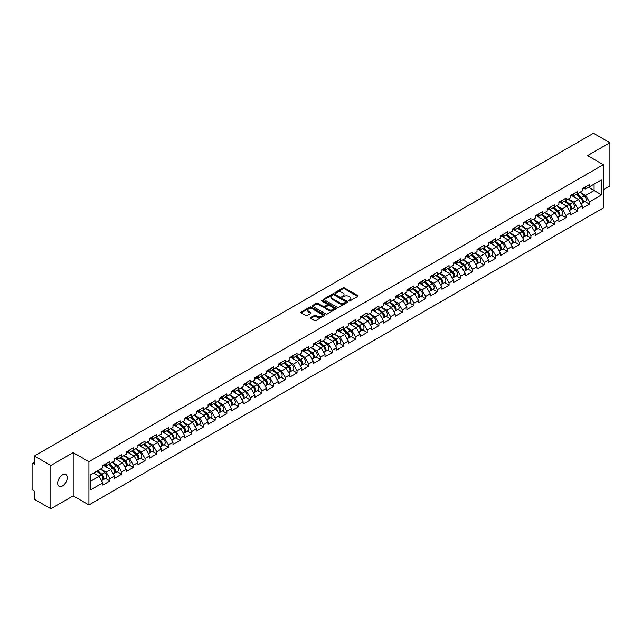 <?xml version="1.0" encoding="UTF-8"?>
<svg xmlns="http://www.w3.org/2000/svg" width="642" height="642" viewBox="0 0 642 642"><rect width="100%" height="100%" fill="white"/><g stroke="black" fill="none" stroke-linecap="round" stroke-linejoin="round"><path stroke-width="0.96" d="M348.871 300.929A0.73 0.417 0 0 0 349.898 300.929L357.714 296.419A1.043 0.602 0 0 0 358.019 295.994A1.043 0.602 0 0 0 357.714 295.569L344.473 287.921A1.043 0.602 0 0 0 343.005 287.921L335.18 292.431A0.73 0.417 0 0 0 336.215 293.033L337.227 292.447A3.33 1.926 0 0 1 341.937 292.447L343.037 293.081A3.33 1.926 0 0 1 344.016 294.445A3.33 1.926 0 0 1 343.037 295.802L342.025 296.387A0.73 0.417 0 0 0 343.053 296.981L344.072 296.395A3.33 1.926 0 0 1 348.775 296.395L349.882 297.037A3.33 1.926 0 0 1 350.853 298.394A3.33 1.926 0 0 1 349.882 299.75L348.871 300.336A0.73 0.417 0 0 0 348.871 300.929L348.871 300.336M62.459 474.879A6.781 3.916 -60 0 1 65.853 474.542A6.781 3.916 -60 0 1 66.888 479.975A6.781 3.916 -60 0 1 62.459 485.954A6.781 3.916 -60 0 1 59.064 486.291A6.781 3.916 -60 0 1 58.029 480.858A6.781 3.916 -60 0 1 62.459 474.879M310.696 317.573A1.043 0.602 0 0 0 310.399 317.999A1.043 0.602 0 0 0 310.696 318.424L314.42 320.567A1.043 0.602 0 0 0 315.888 320.567L324.571 315.559A1.043 0.602 0 0 0 324.876 315.134A1.043 0.602 0 0 0 324.571 314.708L311.322 307.061A1.043 0.602 0 0 0 309.853 307.061L301.17 312.068A1.043 0.602 0 0 0 300.865 312.493A1.043 0.602 0 0 0 301.17 312.919L305.656 315.511A1.043 0.602 0 0 0 307.133 315.511L310.848 313.368A1.043 0.602 0 0 0 311.153 312.943A1.043 0.602 0 0 0 310.848 312.518L308.617 311.234A2.785 1.605 0 0 1 307.807 310.094A2.785 1.605 0 0 1 309.524 308.609A2.785 1.605 0 0 1 312.558 308.962L321.281 313.994A2.785 1.605 0 0 1 322.091 315.134A2.785 1.605 0 0 1 320.374 316.618A2.785 1.605 0 0 1 317.341 316.265L315.888 315.431A1.043 0.602 0 0 0 314.42 315.431L310.696 317.573L310.696 318.424M73.18 452.586L50.838 465.482L34.427 456.005L593.481 133.239L609.9 142.717L587.558 155.613L603.303 164.697L88.917 461.678L73.18 452.586L73.18 495.865L88.917 504.957L88.917 461.678M337.299 307.358A1.043 0.602 0 0 0 338.767 307.358L347.45 302.342A1.043 0.602 0 0 0 347.755 301.917A1.043 0.602 0 0 0 347.45 301.491L334.209 293.851A1.043 0.602 0 0 0 332.741 293.851L324.058 298.859A1.043 0.602 0 0 0 323.753 299.284A1.043 0.602 0 0 0 324.058 299.71L337.299 307.358M321.811 301.09A0.73 0.417 0 0 1 322.549 301.194L335.999 308.954L327.332 313.962A1.043 0.602 0 0 1 325.855 313.962L312.614 306.314L316.329 304.188L316.329 303.321L312.614 305.464A1.043 0.602 0 0 0 312.309 305.889A1.043 0.602 0 0 0 312.614 306.314L312.614 305.464M316.329 304.188A1.043 0.602 0 0 1 317.798 304.188L317.798 303.321A1.043 0.602 0 0 0 316.329 303.321M317.798 303.321L323.175 306.419A1.043 0.602 0 0 0 324.643 306.419L327.107 304.998A1.043 0.602 0 0 0 327.412 304.573A1.043 0.602 0 0 0 327.107 304.147L321.514 300.921A0.73 0.417 0 0 1 322.549 300.328L336.015 308.096A1.043 0.602 0 0 1 336.32 308.521A1.043 0.602 0 0 1 336.015 308.946L336.015 308.096M88.917 504.957L603.303 207.976L603.303 164.697M105.497 478.386L109.951 480.954L109.951 478.707L106.203 472.215L100.65 469.013M109.951 480.954L102.824 485.071L102.824 482.816L90.642 489.854L90.642 474.791L102.824 467.753L102.824 465.506L109.951 461.397L109.951 463.644L114.517 461.004L114.517 458.757L121.643 454.64L121.643 456.895L126.217 454.255L126.217 452L133.335 447.891L133.335 450.146L137.91 447.506L137.91 445.251L145.028 441.142L145.028 443.389L149.602 440.749L149.602 438.502L156.72 434.385L156.72 436.64L161.294 434L161.294 431.753L168.421 427.636L168.421 429.891L172.987 427.251L172.987 424.996L180.113 420.887L180.113 423.134L184.679 420.494L184.679 418.247L191.806 414.138L191.806 416.385L196.38 413.745L196.38 411.498L203.498 407.381L203.498 409.636L208.072 406.996L208.072 404.741L215.19 400.632L215.19 402.879L219.765 400.239L219.765 397.992L226.883 393.883L226.883 396.13L231.457 393.49L231.457 391.243L238.583 387.126L238.583 389.381L243.149 386.741L243.149 384.486L250.276 380.377L250.276 382.632L254.85 379.992L254.85 377.737L261.968 373.628L261.968 375.875L266.542 373.235L266.542 370.988L273.661 366.879L273.661 369.126L278.235 366.486L278.235 364.239L285.353 360.122L285.353 362.377L289.927 359.737L289.927 357.482L297.053 353.373L297.053 355.62L301.62 352.98L301.62 350.733L308.746 346.624L308.746 348.871L313.32 346.231L313.32 343.984L320.438 339.867L320.438 342.122L325.012 339.482L325.012 337.227L332.131 333.118L332.131 335.365L336.705 332.725L336.705 330.478L343.823 326.369L343.823 328.616L348.397 325.976L348.397 323.728L355.524 319.612L355.524 321.867L360.09 319.226L360.09 316.971L367.216 312.863L367.216 315.118L371.782 312.477L371.782 310.222L378.908 306.114L378.908 308.361L383.483 305.72L383.483 303.473L390.601 299.365L390.601 301.612L395.175 298.971L395.175 296.724L402.293 292.608L402.293 294.863L406.868 292.222L406.868 289.967L413.986 285.859L413.986 288.106L418.56 285.465L418.56 283.218L425.686 279.11L425.686 281.357L430.252 278.716L430.252 276.469L437.379 272.352L437.379 274.607L441.953 271.967L441.953 269.712L449.071 265.603L449.071 267.85L453.645 265.21L453.645 262.963L460.763 258.854L460.763 261.101L465.338 258.461L465.338 256.214L472.456 252.097L472.456 254.352L477.03 251.712L477.03 249.457L484.156 245.348L484.156 247.603L488.722 244.963L488.722 242.708L495.849 238.599L495.849 240.846L500.423 238.206L500.423 235.959L507.541 231.85L507.541 234.097L512.115 231.457L512.115 229.21L519.234 225.093L519.234 227.348L523.808 224.708L523.808 222.453L530.926 218.344L530.926 220.591L535.5 217.951L535.5 215.704L542.626 211.595L542.626 213.842L547.193 211.202L547.193 208.955L554.319 204.838L554.319 207.093L558.885 204.453L558.885 202.198L566.011 198.089L566.011 200.336L570.586 197.696L570.586 195.449L577.704 191.34L577.704 193.587L582.278 190.947L582.278 188.7L589.396 184.583L589.396 186.838L601.578 179.808L601.578 194.863L589.396 201.901L585.648 195.409L580.103 192.207M584.95 201.58L589.396 204.148L589.396 201.901M589.396 204.148L582.278 208.257L582.278 206.01L577.704 208.65L573.956 202.158L568.411 198.956M573.258 208.329L577.704 210.897L577.704 208.65M577.704 210.897L570.586 215.014L570.586 212.759L566.011 215.399L562.264 208.907L556.718 205.705M561.565 215.086L566.011 217.654L566.011 215.399M566.011 217.654L558.885 221.763L558.885 219.516L554.319 222.156L550.571 215.664L545.018 212.454M549.865 221.835L554.319 224.403L554.319 222.156M554.319 224.403L547.193 228.512L547.193 226.265L542.626 228.905L538.871 222.413L533.325 219.211M538.173 228.584L542.626 231.152L542.626 228.905M542.626 231.152L535.5 235.269L535.5 233.014L530.926 235.654L527.178 229.162L521.633 225.96M526.48 235.341L530.926 237.909L530.926 235.654M530.926 237.909L523.808 242.018L523.808 239.763L519.234 242.403L515.486 235.911L509.941 232.709M514.788 242.09L519.234 244.658L519.234 242.403M519.234 244.658L512.115 248.767L512.115 246.52L507.541 249.16L503.793 242.668L498.248 239.466M503.095 248.839L507.541 251.407L507.541 249.16M507.541 251.407L500.423 255.516L500.423 253.269L495.849 255.909L492.101 249.417L486.548 246.215M491.403 255.588L495.849 258.156L495.849 255.909M495.849 258.156L488.722 262.273L488.722 260.018L484.156 262.658L480.409 256.166L474.855 252.964M479.702 262.345L484.156 264.913L484.156 262.658M484.156 264.913L477.03 269.022L477.03 266.775L472.456 269.415L468.708 262.923L463.163 259.721M468.01 269.094L472.456 271.662L472.456 269.415M472.456 271.662L465.338 275.771L465.338 273.524L460.763 276.164L457.016 269.672L451.47 266.47M456.318 275.843L460.763 278.411L460.763 276.164M460.763 278.411L453.645 282.528L453.645 280.273L449.071 282.913L445.323 276.421L439.778 273.219M444.625 282.6L449.071 285.168L449.071 282.913M449.071 285.168L441.953 289.277L441.953 287.03L437.379 289.67L433.631 283.178L428.086 279.968M432.933 289.349L437.379 291.917L437.379 289.67M437.379 291.917L430.252 296.026L430.252 293.779L425.686 296.419L421.938 289.927L416.385 286.725M421.232 296.098L425.686 298.666L425.686 296.419M425.686 298.666L418.56 302.783L418.56 300.528L413.986 303.168L410.238 296.676L404.693 293.474M409.54 302.855L413.986 305.423L413.986 303.168M413.986 305.423L406.868 309.532L406.868 307.277L402.293 309.917L398.546 303.425L393 300.223M397.847 309.605L402.293 312.173L402.293 309.917M402.293 312.173L395.175 316.281L395.175 314.034L390.601 316.675L386.853 310.182L381.308 306.98M386.155 316.354L390.601 318.922L390.601 316.675M390.601 318.922L383.483 323.03L383.483 320.783L378.908 323.424L375.161 316.931L369.615 313.729M374.463 323.103L378.908 325.671L378.908 323.424M378.908 325.671L371.782 329.787L371.782 327.532L367.216 330.173L363.468 323.68L357.915 320.478M362.762 329.86L367.216 332.428L367.216 330.173M367.216 332.428L360.09 336.536L360.09 334.289L355.524 336.93L351.768 330.437L346.223 327.235M351.07 336.609L355.524 339.177L355.524 336.93M355.524 339.177L348.397 343.285L348.397 341.038L343.823 343.679L340.075 337.186L334.53 333.984M339.377 343.358L343.823 345.926L343.823 343.679M343.823 345.926L336.705 350.042L336.705 347.787L332.131 350.428L328.383 343.935L322.838 340.733M327.685 350.115L332.131 352.683L332.131 350.428M332.131 352.683L325.012 356.792L325.012 354.545L320.438 357.185L316.691 350.692L311.145 347.483M315.992 356.864L320.438 359.432L320.438 357.185M320.438 359.432L313.32 363.541L313.32 361.294L308.746 363.934L304.998 357.442L299.445 354.24M304.3 363.613L308.746 366.181L308.746 363.934M308.746 366.181L301.62 370.298L301.62 368.043L297.053 370.683L293.306 364.191L287.752 360.989M292.6 370.37L297.053 372.938L297.053 370.683M297.053 372.938L289.927 377.047L289.927 374.792L285.353 377.432L281.605 370.94L276.06 367.738M280.907 377.119L285.353 379.687L285.353 377.432M285.353 379.687L278.235 383.796L278.235 381.549L273.661 384.189L269.913 377.697L264.368 374.495M269.215 383.868L273.661 386.436L273.661 384.189M273.661 386.436L266.542 390.545L266.542 388.298L261.968 390.938L258.22 384.446L252.675 381.244M257.522 390.617L261.968 393.185L261.968 390.938M261.968 393.185L254.85 397.302L254.85 395.047L250.276 397.687L246.528 391.195L240.983 387.993M245.83 397.374L250.276 399.942L250.276 397.687M250.276 399.942L243.149 404.051L243.149 401.804L238.583 404.444L234.836 397.952L229.282 394.75M234.129 404.123L238.583 406.691L238.583 404.444M238.583 406.691L231.457 410.8L231.457 408.553L226.883 411.193L223.135 404.701L217.59 401.499M222.437 410.872L226.883 413.44L226.883 411.193M226.883 413.44L219.765 417.557L219.765 415.302L215.19 417.942L211.443 411.45L205.897 408.248M210.745 417.629L215.19 420.197L215.19 417.942M215.19 420.197L208.072 424.306L208.072 422.059L203.498 424.699L199.75 418.207L194.205 414.997M199.052 424.378L203.498 426.946L203.498 424.699M203.498 426.946L196.38 431.055L196.38 428.808L191.806 431.448L188.058 424.956L182.513 421.754M187.36 431.127L191.806 433.695L191.806 431.448M191.806 433.695L184.679 437.812L184.679 435.557L180.113 438.197L176.365 431.705L170.812 428.503M175.659 437.884L180.113 440.452L180.113 438.197M180.113 440.452L172.987 444.561L172.987 442.306L168.421 444.946L164.665 438.454L159.12 435.252M163.967 444.633L168.421 447.201L168.421 444.946M168.421 447.201L161.294 451.31L161.294 449.063L156.72 451.703L152.973 445.211L147.427 442.009M152.274 451.382L156.72 453.95L156.72 451.703M156.72 453.95L149.602 458.059L149.602 455.812L145.028 458.452L141.28 451.96L135.735 448.758M140.582 458.131L145.028 460.699L145.028 458.452M145.028 460.699L137.91 464.816L137.91 462.561L133.335 465.201L129.588 458.709L124.042 455.507M128.89 464.888L133.335 467.456L133.335 465.201M133.335 467.456L126.217 471.565L126.217 469.318L121.643 471.958L117.895 465.466L112.342 462.264M117.197 471.637L121.643 474.205L121.643 471.958M121.643 474.205L114.517 478.314L114.517 476.067L109.951 478.707M104.75 464.977L106.203 465.811L109.951 463.644M106.203 472.215L110.769 469.575L103.779 465.538M114.517 476.067L110.769 469.575M116.443 458.219L117.895 459.054L121.643 456.895M117.895 465.466L122.47 462.826L115.472 458.781M126.217 469.318L122.47 462.826M128.135 451.47L129.588 452.305L133.335 450.146M129.588 458.709L134.162 456.069L127.164 452.032M137.91 462.561L134.162 456.069M139.836 444.721L141.28 445.556L145.028 443.389M141.28 451.96L145.854 449.32L138.857 445.283M149.602 455.812L145.854 449.32M151.528 437.964L152.973 438.807L156.72 436.64M152.973 445.211L157.547 442.571L150.549 438.526M161.294 449.063L157.547 442.571M163.22 431.215L164.665 432.05L168.421 429.891M164.665 438.454L169.239 435.814L162.241 431.777M172.987 442.306L169.239 435.814M174.913 424.466L176.365 425.301L180.113 423.134M176.365 431.705L180.932 429.065L173.942 425.028M184.679 435.557L180.932 429.065M186.605 417.709L188.058 418.552L191.806 416.385M188.058 424.956L192.632 422.316L185.634 418.279M196.38 428.808L192.632 422.316M198.298 410.96L199.75 411.795L203.498 409.636M199.75 418.207L204.325 415.567L197.327 411.522M208.072 422.059L204.325 415.567M209.998 404.211L211.443 405.046L215.19 402.879M211.443 411.45L216.017 408.81L209.019 404.773M219.765 415.302L216.017 408.81M221.691 397.462L223.135 398.297L226.883 396.13M223.135 404.701L227.709 402.061L220.712 398.024M231.457 408.553L227.709 402.061M233.383 390.705L234.836 391.54L238.583 389.381M234.836 397.952L239.402 395.312L232.412 391.267M243.149 401.804L239.402 395.312M245.075 383.956L246.528 384.791L250.276 382.632M246.528 391.195L251.102 388.554L244.104 384.518M254.85 395.047L251.102 388.554M256.768 377.207L258.22 378.042L261.968 375.875M258.22 384.446L262.795 381.805L255.797 377.769M266.542 388.298L262.795 381.805M268.468 370.45L269.913 371.293L273.661 369.126M269.913 377.697L274.487 375.056L267.489 371.012M278.235 381.549L274.487 375.056M280.161 363.701L281.605 364.536L285.353 362.377M281.605 370.94L286.18 368.299L279.182 364.263M289.927 374.792L286.18 368.299M291.853 356.952L293.306 357.787L297.053 355.62M293.306 364.191L297.872 361.55L290.882 357.514M301.62 368.043L297.872 361.55M303.546 350.195L304.998 351.038L308.746 348.871M304.998 357.442L309.572 354.801L302.575 350.765M313.32 361.294L309.572 354.801M315.238 343.446L316.691 344.281L320.438 342.122M316.691 350.692L321.265 348.052L314.267 344.008M325.012 354.545L321.265 348.052M326.938 336.697L328.383 337.531L332.131 335.365M328.383 343.935L332.957 341.295L325.959 337.259M336.705 347.787L332.957 341.295M338.631 329.948L340.075 330.782L343.823 328.616M340.075 337.186L344.65 334.546L337.652 330.51M348.397 341.038L344.65 334.546M350.323 323.191L351.768 324.033L355.524 321.867M351.768 330.437L356.342 327.797L349.344 323.753M360.09 334.289L356.342 327.797M362.016 316.442L363.468 317.276L367.216 315.118M363.468 323.68L368.035 321.04L361.045 317.004M371.782 327.532L368.035 321.04M373.708 309.693L375.161 310.527L378.908 308.361M375.161 316.931L379.735 314.291L372.737 310.255M383.483 320.783L379.735 314.291M385.401 302.936L386.853 303.778L390.601 301.612M386.853 310.182L391.427 307.542L384.43 303.497M395.175 314.034L391.427 307.542M397.101 296.187L398.546 297.021L402.293 294.863M398.546 303.425L403.12 300.793L396.122 296.748M406.868 307.277L403.12 300.793M408.793 289.438L410.238 290.272L413.986 288.106M410.238 296.676L414.812 294.036L407.814 289.999M418.56 300.528L414.812 294.036M420.486 282.681L421.938 283.523L425.686 281.357M421.938 289.927L426.505 287.287L419.515 283.25M430.252 293.779L426.505 287.287M432.178 275.932L433.631 276.766L437.379 274.607M433.631 283.178L438.205 280.538L431.207 276.493M441.953 287.03L438.205 280.538M443.871 269.183L445.323 270.017L449.071 267.85M445.323 276.421L449.898 273.781L442.9 269.744M453.645 280.273L449.898 273.781M455.571 262.434L457.016 263.268L460.763 261.101M457.016 269.672L461.59 267.032L454.592 262.995M465.338 273.524L461.59 267.032M467.264 255.677L468.708 256.519L472.456 254.352M468.708 262.923L473.282 260.283L466.285 256.238M477.03 266.775L473.282 260.283M478.956 248.927L480.409 249.762L484.156 247.603M480.409 256.166L484.975 253.526L477.985 249.489M488.722 260.018L484.975 253.526M490.648 242.178L492.101 243.013L495.849 240.846M492.101 249.417L496.675 246.777L489.677 242.74M500.423 253.269L496.675 246.777M502.341 235.421L503.793 236.264L507.541 234.097M503.793 242.668L508.368 240.028L501.37 235.983M512.115 246.52L508.368 240.028M514.041 228.672L515.486 229.507L519.234 227.348M515.486 235.911L520.06 233.279L513.062 229.234M523.808 239.763L520.06 233.279M525.734 221.923L527.178 222.758L530.926 220.591M527.178 229.162L531.753 226.522L524.755 222.485M535.5 233.014L531.753 226.522M537.426 215.166L538.871 216.009L542.626 213.842M538.871 222.413L543.445 219.773L536.447 215.736M547.193 226.265L543.445 219.773M549.119 208.417L550.571 209.252L554.319 207.093M550.571 215.664L555.137 213.024L548.148 208.979M558.885 219.516L555.137 213.024M560.811 201.668L562.264 202.503L566.011 200.336M562.264 208.907L566.838 206.267L559.84 202.23M570.586 212.759L566.838 206.267M572.504 194.919L573.956 195.754L577.704 193.587M573.956 202.158L578.53 199.518L571.532 195.481M582.278 206.01L578.53 199.518M584.204 188.162L585.648 189.005L589.396 186.838M585.648 195.409L594.083 190.538L594.083 184.134L601.578 179.808M588.537 187.336L601.578 194.863M603.303 189.799L609.9 185.995L609.9 142.717M50.838 465.482L50.838 508.761L34.427 499.283L34.427 491.194L33.224 490.496A1.589 0.915 -120 0 1 32.1 488.554L32.1 464.054A1.589 0.915 -120 0 1 32.429 463.331A1.589 0.915 -120 0 1 33.224 463.404L34.427 464.102L34.427 456.005M50.838 508.761L73.18 495.865M90.642 481.195L99.077 476.324L93.531 473.122M102.824 482.816L99.077 476.324M349.16 301.034L349.882 300.617A3.33 1.926 0 0 0 350.853 299.26L350.853 298.394M344.016 294.445L344.016 295.304A3.33 1.926 0 0 1 343.037 296.668L342.314 297.085M357.706 296.427L344.473 288.788A1.043 0.602 0 0 0 343.005 288.788L335.477 293.129M347.45 301.491L347.45 302.342L334.209 294.71A1.043 0.602 0 0 0 332.741 294.71L324.066 299.718M345.613 302.213A0.73 0.417 0 0 0 345.613 301.62L333.984 294.911A0.73 0.417 0 0 0 332.957 294.911L331.89 295.529A3.33 1.926 0 0 0 330.919 296.885A3.33 1.926 0 0 0 331.89 298.241L339.835 302.831A3.33 1.926 0 0 0 344.545 302.831L345.613 302.213L345.613 303.08A0.73 0.417 0 0 0 345.829 302.783L345.829 301.917M330.919 296.885L330.919 297.752A3.33 1.926 0 0 0 331.89 299.108L331.89 298.241M345.613 303.08L344.545 303.698A3.33 1.926 0 0 1 339.835 303.698L331.89 299.108M317.798 304.188L323.175 307.285A1.043 0.602 0 0 0 324.643 307.285L327.107 305.865A1.043 0.602 0 0 0 327.412 305.44L327.412 304.573M328.744 309.637A2.785 1.605 0 0 0 331.778 309.99A2.785 1.605 0 0 0 333.495 308.505A2.785 1.605 0 0 0 332.684 307.366L329.611 305.592A1.043 0.602 0 0 0 328.134 305.592L325.671 307.012A1.043 0.602 0 0 0 325.366 307.438A1.043 0.602 0 0 0 325.671 307.863L328.744 309.637L328.744 310.503A2.785 1.605 0 0 0 331.778 310.856A2.785 1.605 0 0 0 333.495 309.372L333.495 308.505M325.366 307.438L325.366 308.304A1.043 0.602 0 0 0 325.671 308.73L325.671 307.863M328.744 310.503L325.671 308.73M322.091 315.134L322.091 315.992A2.785 1.605 0 0 1 320.374 317.477A2.785 1.605 0 0 1 317.341 317.132L315.888 316.289A1.043 0.602 0 0 0 314.42 316.289L310.712 318.432M307.807 310.094L307.807 310.961A2.785 1.605 0 0 0 308.617 312.1L308.617 311.234M310.848 312.518L310.848 313.368L308.617 312.1M324.571 314.708L324.571 315.559L311.322 307.927A1.043 0.602 0 0 0 309.853 307.927L301.186 312.927L301.17 312.068M581.387 198.659L580.858 198.354M582.053 203.113A3.499 2.022 -120 0 0 582.567 202.96A3.499 2.022 -120 0 0 583.193 200.513A3.499 2.022 -120 0 0 581.371 197.463L577.15 193.908M582.567 202.96L585.448 201.291A3.499 2.022 -120 0 0 586.082 198.851A3.499 2.022 -120 0 0 584.26 195.802L580.039 192.239M576.339 194.374L581.154 198.434A2.119 1.228 60 0 1 582.294 201.05M581.026 203.843L581.668 203.474A3.499 2.022 -120 0 0 582.294 201.034A3.499 2.022 -120 0 0 580.472 197.985L576.251 194.43M575.039 197.503L572.191 195.096M583.217 188.154A3.499 2.022 60 0 1 582.567 189.109A3.499 2.022 60 0 1 582.278 189.23M586.098 186.493A3.499 2.022 60 0 1 585.448 187.44L582.567 189.109M569.695 205.408L569.165 205.103M570.361 209.87A3.499 2.022 -120 0 0 570.866 209.709A3.499 2.022 -120 0 0 571.5 207.262A3.499 2.022 -120 0 0 569.679 204.22L565.458 200.657M570.866 209.709L573.755 208.04A3.499 2.022 -120 0 0 574.381 205.6A3.499 2.022 -120 0 0 572.56 202.551L568.347 198.996M564.647 201.131L569.462 205.191A2.119 1.228 60 0 1 570.602 207.799M569.334 210.6L569.968 210.231A3.499 2.022 -120 0 0 570.602 207.783A3.499 2.022 -120 0 0 568.78 204.734L564.559 201.179M563.339 204.252L560.498 201.853M557.994 212.157L557.473 211.86M558.668 216.619A3.499 2.022 -120 0 0 559.174 216.458A3.499 2.022 -120 0 0 559.808 214.019A3.499 2.022 -120 0 0 557.986 210.969L553.765 207.406M559.174 216.458L562.063 214.797A3.499 2.022 -120 0 0 562.689 212.35A3.499 2.022 -120 0 0 560.867 209.3L556.654 205.745M552.955 207.88L557.762 211.94A2.119 1.228 60 0 1 558.909 214.548M557.641 217.349L558.275 216.98A3.499 2.022 -120 0 0 558.909 214.532A3.499 2.022 -120 0 0 557.087 211.491L552.866 207.928M551.647 211.001L548.798 208.602M546.302 218.914L545.78 218.609M546.976 223.368A3.499 2.022 -120 0 0 547.482 223.215A3.499 2.022 -120 0 0 548.107 220.768A3.499 2.022 -120 0 0 546.286 217.718L542.073 214.163M547.482 223.215L550.371 221.546A3.499 2.022 -120 0 0 550.996 219.099A3.499 2.022 -120 0 0 549.175 216.057L544.954 212.494M541.254 214.629L546.069 218.689A2.119 1.228 60 0 1 547.217 221.305M545.949 224.098L546.583 223.729A3.499 2.022 -120 0 0 547.209 221.289A3.499 2.022 -120 0 0 545.387 218.24L541.174 214.677M539.954 217.758L537.105 215.351M534.609 225.663L534.088 225.358M535.284 230.125A3.499 2.022 -120 0 0 535.789 229.964A3.499 2.022 -120 0 0 536.415 227.517A3.499 2.022 -120 0 0 534.593 224.475L530.38 220.912M535.789 229.964L538.678 228.295A3.499 2.022 -120 0 0 539.304 225.856A3.499 2.022 -120 0 0 537.482 222.806L533.261 219.243M529.562 221.386L534.377 225.438A2.119 1.228 60 0 1 535.524 228.054M534.248 230.855L534.89 230.486A3.499 2.022 -120 0 0 535.516 228.038A3.499 2.022 -120 0 0 533.695 224.989L529.473 221.434M528.262 224.507L525.413 222.108M522.917 232.412L522.387 232.107M523.583 236.874A3.499 2.022 -120 0 0 524.097 236.713A3.499 2.022 -120 0 0 524.723 234.274A3.499 2.022 -120 0 0 522.901 231.224L518.68 227.661M524.097 236.713L526.978 235.052A3.499 2.022 -120 0 0 527.612 232.605A3.499 2.022 -120 0 0 525.79 229.555L521.569 226M517.869 228.135L522.684 232.195A2.119 1.228 60 0 1 523.824 234.803M522.556 237.604L523.198 237.235A3.499 2.022 -120 0 0 523.824 234.787A3.499 2.022 -120 0 0 522.002 231.746L517.781 228.183M516.569 231.256L513.72 228.857M571.524 194.911A3.499 2.022 60 0 1 570.866 195.858A3.499 2.022 60 0 1 570.586 195.979M574.405 193.242A3.499 2.022 60 0 1 573.755 194.197L570.866 195.858M559.824 201.66A3.499 2.022 60 0 1 559.174 202.615A3.499 2.022 60 0 1 558.885 202.728M562.713 199.991A3.499 2.022 60 0 1 562.063 200.946L559.174 202.615M548.132 208.409A3.499 2.022 60 0 1 547.482 209.364A3.499 2.022 60 0 1 547.193 209.485M551.021 206.74A3.499 2.022 60 0 1 550.371 207.695L547.482 209.364M536.439 215.158A3.499 2.022 60 0 1 535.789 216.113A3.499 2.022 60 0 1 535.5 216.234M539.328 213.497A3.499 2.022 60 0 1 538.678 214.452L535.789 216.113M524.747 221.915A3.499 2.022 60 0 1 524.097 222.87A3.499 2.022 60 0 1 523.808 222.983M527.636 220.246A3.499 2.022 60 0 1 526.978 221.201L524.097 222.87M511.225 239.161L510.695 238.864M511.891 243.623A3.499 2.022 -120 0 0 512.404 243.47A3.499 2.022 -120 0 0 513.03 241.023A3.499 2.022 -120 0 0 511.209 237.973L506.987 234.418M512.404 243.47L515.285 241.801A3.499 2.022 -120 0 0 515.919 239.354A3.499 2.022 -120 0 0 514.09 236.312L509.876 232.749M506.177 234.884L510.992 238.944A2.119 1.228 60 0 1 512.131 241.561M510.863 244.353L511.497 243.984A3.499 2.022 -120 0 0 512.131 241.544A3.499 2.022 -120 0 0 510.31 238.495L506.089 234.932M504.869 238.013L502.028 235.606M513.054 228.664A3.499 2.022 60 0 1 512.404 229.619A3.499 2.022 60 0 1 512.115 229.74M515.935 226.995A3.499 2.022 60 0 1 515.285 227.95L512.404 229.619M499.524 245.918L499.003 245.613M500.198 250.38A3.499 2.022 -120 0 0 500.704 250.22A3.499 2.022 -120 0 0 501.338 247.772A3.499 2.022 -120 0 0 499.516 244.73L495.295 241.167M500.704 250.22L503.593 248.55A3.499 2.022 -120 0 0 504.219 246.111A3.499 2.022 -120 0 0 502.397 243.061L498.184 239.498M494.484 241.633L499.291 245.693A2.119 1.228 60 0 1 500.439 248.31M499.171 251.102L499.805 250.741A3.499 2.022 -120 0 0 500.439 248.293A3.499 2.022 -120 0 0 498.617 245.244L494.396 241.689M493.176 244.762L490.336 242.363M501.362 235.413A3.499 2.022 60 0 1 500.704 236.368A3.499 2.022 60 0 1 500.423 236.489M504.243 233.752A3.499 2.022 60 0 1 503.593 234.699L500.704 236.368M487.832 252.667L487.31 252.362M488.506 257.129A3.499 2.022 -120 0 0 489.011 256.969A3.499 2.022 -120 0 0 489.645 254.529A3.499 2.022 -120 0 0 487.816 251.479L483.603 247.916M489.011 256.969L491.9 255.307A3.499 2.022 -120 0 0 492.526 252.86A3.499 2.022 -120 0 0 490.705 249.81L486.484 246.255M482.792 248.39L487.599 252.45A2.119 1.228 60 0 1 488.747 255.059M487.479 257.859L488.113 257.49A3.499 2.022 -120 0 0 488.739 255.043A3.499 2.022 -120 0 0 486.917 252.001L482.704 248.438M481.484 251.512L478.635 249.112M489.661 242.17A3.499 2.022 60 0 1 489.011 243.117A3.499 2.022 60 0 1 488.722 243.238M492.55 240.501A3.499 2.022 60 0 1 491.9 241.456L489.011 243.117M476.139 259.416L475.618 259.119M476.813 263.878A3.499 2.022 -120 0 0 477.319 263.718A3.499 2.022 -120 0 0 477.945 261.278A3.499 2.022 -120 0 0 476.123 258.228L471.91 254.673M477.319 263.718L480.208 262.056A3.499 2.022 -120 0 0 480.834 259.609A3.499 2.022 -120 0 0 479.012 256.559L474.791 253.004M471.092 255.139L475.907 259.199A2.119 1.228 60 0 1 477.054 261.816M475.786 264.608L476.42 264.239A3.499 2.022 -120 0 0 477.046 261.8A3.499 2.022 -120 0 0 475.224 258.75L471.003 255.187M469.792 258.261L466.943 255.861M477.969 248.919A3.499 2.022 60 0 1 477.319 249.874A3.499 2.022 60 0 1 477.03 249.987M480.858 247.25A3.499 2.022 60 0 1 480.208 248.205L477.319 249.874M464.447 266.173L463.917 265.868M465.113 270.627A3.499 2.022 -120 0 0 465.627 270.475A3.499 2.022 -120 0 0 466.252 268.027A3.499 2.022 -120 0 0 464.431 264.977L460.21 261.422M465.627 270.475L468.508 268.805A3.499 2.022 -120 0 0 469.142 266.366A3.499 2.022 -120 0 0 467.32 263.316L463.099 259.753M459.399 261.888L464.214 265.948A2.119 1.228 60 0 1 465.354 268.565M464.086 271.357L464.728 270.988A3.499 2.022 -120 0 0 465.354 268.549A3.499 2.022 -120 0 0 463.532 265.499L459.311 261.944M458.099 265.018L455.25 262.61M466.277 255.668A3.499 2.022 60 0 1 465.627 256.623A3.499 2.022 60 0 1 465.338 256.744M469.166 254.007A3.499 2.022 60 0 1 468.508 254.954L465.627 256.623M452.754 272.922L452.225 272.617M453.421 277.384A3.499 2.022 -120 0 0 453.934 277.224A3.499 2.022 -120 0 0 454.56 274.776A3.499 2.022 -120 0 0 452.738 271.735L448.517 268.171M453.934 277.224L456.815 275.554A3.499 2.022 -120 0 0 457.449 273.115A3.499 2.022 -120 0 0 455.627 270.065L451.406 266.51M447.707 268.645L452.522 272.706A2.119 1.228 60 0 1 453.661 275.314M452.393 278.114L453.035 277.745A3.499 2.022 -120 0 0 453.661 275.298A3.499 2.022 -120 0 0 451.84 272.248L447.618 268.693M446.407 271.767L443.558 269.367M454.584 262.426A3.499 2.022 60 0 1 453.934 263.372A3.499 2.022 60 0 1 453.645 263.493M457.465 260.756A3.499 2.022 60 0 1 456.815 261.711L453.934 263.372M441.054 279.671L440.532 279.374M441.728 284.133A3.499 2.022 -120 0 0 442.234 283.973A3.499 2.022 -120 0 0 442.868 281.533A3.499 2.022 -120 0 0 441.046 278.484L436.825 274.92M442.234 283.973L445.123 282.311A3.499 2.022 -120 0 0 445.749 279.864A3.499 2.022 -120 0 0 443.927 276.814L439.714 273.259M436.014 275.394L440.821 279.455A2.119 1.228 60 0 1 441.969 282.063M440.701 284.863L441.335 284.494A3.499 2.022 -120 0 0 441.969 282.047A3.499 2.022 -120 0 0 440.147 279.005L435.926 275.442M434.706 278.516L431.865 276.116M442.892 269.175A3.499 2.022 60 0 1 442.234 270.13A3.499 2.022 60 0 1 441.953 270.242M445.773 267.505A3.499 2.022 60 0 1 445.123 268.46L442.234 270.13M429.362 286.428L428.84 286.123M430.036 290.882A3.499 2.022 -120 0 0 430.541 290.73A3.499 2.022 -120 0 0 431.175 288.282A3.499 2.022 -120 0 0 429.354 285.233L425.132 281.678M430.541 290.73L433.43 289.06A3.499 2.022 -120 0 0 434.056 286.613A3.499 2.022 -120 0 0 432.235 283.571L428.013 280.008M424.322 282.143L429.129 286.204A2.119 1.228 60 0 1 430.276 288.82M429.008 291.612L429.642 291.243A3.499 2.022 -120 0 0 430.268 288.804A3.499 2.022 -120 0 0 428.447 285.754L424.234 282.191M423.014 285.273L420.165 282.865M431.191 275.924A3.499 2.022 60 0 1 430.541 276.879A3.499 2.022 60 0 1 430.252 276.999M434.08 274.254A3.499 2.022 60 0 1 433.43 275.209L430.541 276.879M417.669 293.177L417.148 292.872M418.343 297.639A3.499 2.022 -120 0 0 418.849 297.479A3.499 2.022 -120 0 0 419.475 295.031A3.499 2.022 -120 0 0 417.653 291.99L413.44 288.427M418.849 297.479L421.738 295.81A3.499 2.022 -120 0 0 422.364 293.37A3.499 2.022 -120 0 0 420.542 290.32L416.321 286.757M412.621 288.9L417.436 292.953A2.119 1.228 60 0 1 418.584 295.569M417.316 298.37L417.95 298A3.499 2.022 -120 0 0 418.576 295.553A3.499 2.022 -120 0 0 416.754 292.503L412.541 288.948M411.321 292.022L408.472 289.622M419.499 282.673A3.499 2.022 60 0 1 418.849 283.628A3.499 2.022 60 0 1 418.56 283.748M422.388 281.011A3.499 2.022 60 0 1 421.738 281.966L418.849 283.628M405.977 299.926L405.455 299.621M406.643 304.388A3.499 2.022 -120 0 0 407.156 304.228A3.499 2.022 -120 0 0 407.782 301.788A3.499 2.022 -120 0 0 405.961 298.739L401.74 295.176M407.156 304.228L410.037 302.567A3.499 2.022 -120 0 0 410.671 300.119A3.499 2.022 -120 0 0 408.85 297.069L404.629 293.514M400.929 295.649L405.744 299.71A2.119 1.228 60 0 1 406.892 302.318M405.616 305.119L406.258 304.749A3.499 2.022 -120 0 0 406.884 302.302A3.499 2.022 -120 0 0 405.062 299.26L400.841 295.697M399.629 298.771L396.78 296.371M407.806 289.43A3.499 2.022 60 0 1 407.156 290.385A3.499 2.022 60 0 1 406.868 290.497M410.695 287.76A3.499 2.022 60 0 1 410.037 288.715L407.156 290.385M394.284 306.675L393.755 306.378M394.95 311.137A3.499 2.022 -120 0 0 395.464 310.985A3.499 2.022 -120 0 0 396.09 308.537A3.499 2.022 -120 0 0 394.268 305.488L390.047 301.933M395.464 310.985L398.345 309.316A3.499 2.022 -120 0 0 398.979 306.868A3.499 2.022 -120 0 0 397.157 303.827L392.936 300.263M389.237 302.398L394.052 306.459A2.119 1.228 60 0 1 395.191 309.075M393.923 311.868L394.565 311.498A3.499 2.022 -120 0 0 395.191 309.059A3.499 2.022 -120 0 0 393.369 306.009L389.148 302.446M387.937 305.528L385.088 303.12M396.114 296.179A3.499 2.022 60 0 1 395.464 297.134A3.499 2.022 60 0 1 395.175 297.254M398.995 294.509A3.499 2.022 60 0 1 398.345 295.464L395.464 297.134M382.592 313.432L382.062 313.127M383.258 317.894A3.499 2.022 -120 0 0 383.764 317.734A3.499 2.022 -120 0 0 384.397 315.286A3.499 2.022 -120 0 0 382.576 312.245L378.355 308.682M383.764 317.734L386.653 316.065A3.499 2.022 -120 0 0 387.278 313.625A3.499 2.022 -120 0 0 385.457 310.576L381.244 307.012M377.544 309.147L382.359 313.208A2.119 1.228 60 0 1 383.499 315.824M382.231 318.617L382.865 318.255A3.499 2.022 -120 0 0 383.499 315.808A3.499 2.022 -120 0 0 381.677 312.758L377.456 309.203M376.236 312.277L373.395 309.877M384.422 302.928A3.499 2.022 60 0 1 383.764 303.883A3.499 2.022 60 0 1 383.483 304.003M387.303 301.267A3.499 2.022 60 0 1 386.653 302.213L383.764 303.883M370.891 320.181L370.37 319.877M371.566 324.643A3.499 2.022 -120 0 0 372.071 324.483A3.499 2.022 -120 0 0 372.705 322.043A3.499 2.022 -120 0 0 370.883 318.994L366.662 315.431M372.071 324.483L374.96 322.822A3.499 2.022 -120 0 0 375.586 320.374A3.499 2.022 -120 0 0 373.764 317.325L369.551 313.769M365.852 315.904L370.659 319.965A2.119 1.228 60 0 1 371.806 322.573M370.538 325.374L371.172 325.004A3.499 2.022 -120 0 0 371.806 322.557A3.499 2.022 -120 0 0 369.985 319.515L365.763 315.952M364.544 319.026L361.695 316.626M372.721 309.685A3.499 2.022 60 0 1 372.071 310.632A3.499 2.022 60 0 1 371.782 310.752M375.61 308.016A3.499 2.022 60 0 1 374.96 308.971L372.071 310.632M359.199 326.93L358.677 326.634M359.873 331.392A3.499 2.022 -120 0 0 360.379 331.232A3.499 2.022 -120 0 0 361.005 328.792A3.499 2.022 -120 0 0 359.183 325.743L354.97 322.188M360.379 331.232L363.268 329.571A3.499 2.022 -120 0 0 363.894 327.123A3.499 2.022 -120 0 0 362.072 324.074L357.851 320.518M354.151 322.653L358.966 326.714A2.119 1.228 60 0 1 360.114 329.322M358.846 332.123L359.48 331.753A3.499 2.022 -120 0 0 360.106 329.314A3.499 2.022 -120 0 0 358.284 326.264L354.071 322.701M352.851 325.775L350.002 323.375M361.029 316.434A3.499 2.022 60 0 1 360.379 317.389A3.499 2.022 60 0 1 360.09 317.501M363.918 314.765A3.499 2.022 60 0 1 363.268 315.72L360.379 317.389M347.507 333.688L346.985 333.383M348.181 338.141A3.499 2.022 -120 0 0 348.686 337.989A3.499 2.022 -120 0 0 349.312 335.541A3.499 2.022 -120 0 0 347.491 332.492L343.277 328.937M348.686 337.989L351.575 336.32A3.499 2.022 -120 0 0 352.201 333.88A3.499 2.022 -120 0 0 350.38 330.831L346.158 327.268M342.459 329.402L347.274 333.463A2.119 1.228 60 0 1 348.421 336.079M347.145 338.872L347.787 338.503A3.499 2.022 -120 0 0 348.413 336.063A3.499 2.022 -120 0 0 346.592 333.013L342.371 329.458M341.159 332.532L338.31 330.124M349.336 323.183A3.499 2.022 60 0 1 348.686 324.138A3.499 2.022 60 0 1 348.397 324.258M352.225 321.522A3.499 2.022 60 0 1 351.575 322.469L348.686 324.138M335.814 340.437L335.284 340.132M336.48 344.898A3.499 2.022 -120 0 0 336.994 344.738A3.499 2.022 -120 0 0 337.62 342.29A3.499 2.022 -120 0 0 335.798 339.249L331.577 335.686M336.994 344.738L339.875 343.069A3.499 2.022 -120 0 0 340.509 340.629A3.499 2.022 -120 0 0 338.687 337.58L334.466 334.025M330.766 336.159L335.581 340.22A2.119 1.228 60 0 1 336.721 342.828M335.453 345.629L336.095 345.26A3.499 2.022 -120 0 0 336.721 342.812A3.499 2.022 -120 0 0 334.899 339.762L330.678 336.207M329.466 339.281L326.618 336.881M337.644 329.94A3.499 2.022 60 0 1 336.994 330.887A3.499 2.022 60 0 1 336.705 331.007M340.533 328.271A3.499 2.022 60 0 1 339.875 329.226L336.994 330.887M324.122 347.186L323.592 346.889M324.788 351.647A3.499 2.022 -120 0 0 325.301 351.487A3.499 2.022 -120 0 0 325.927 349.047A3.499 2.022 -120 0 0 324.106 345.998L319.885 342.435M325.301 351.487L328.182 349.826A3.499 2.022 -120 0 0 328.816 347.378A3.499 2.022 -120 0 0 326.987 344.329L322.774 340.774M319.074 342.908L323.889 346.969A2.119 1.228 60 0 1 325.029 349.577M323.761 352.378L324.395 352.009A3.499 2.022 -120 0 0 325.029 349.561A3.499 2.022 -120 0 0 323.207 346.519L318.986 342.956M317.766 346.03L314.925 343.63M325.951 336.689A3.499 2.022 60 0 1 325.301 337.644A3.499 2.022 60 0 1 325.012 337.756M328.832 335.02A3.499 2.022 60 0 1 328.182 335.975L325.301 337.644M312.421 353.943L311.9 353.638M313.095 358.397A3.499 2.022 -120 0 0 313.601 358.244A3.499 2.022 -120 0 0 314.235 355.796A3.499 2.022 -120 0 0 312.413 352.747L308.192 349.192M313.601 358.244L316.49 356.575A3.499 2.022 -120 0 0 317.116 354.127A3.499 2.022 -120 0 0 315.294 351.086L311.081 347.523M307.382 349.657L312.189 353.718A2.119 1.228 60 0 1 313.336 356.334M312.068 359.127L312.702 358.758A3.499 2.022 -120 0 0 313.336 356.318A3.499 2.022 -120 0 0 311.514 353.269L307.293 349.705M306.073 352.787L303.233 350.38M314.259 343.438A3.499 2.022 60 0 1 313.601 344.393A3.499 2.022 60 0 1 313.32 344.513M317.14 341.769A3.499 2.022 60 0 1 316.49 342.724L313.601 344.393M300.729 360.692L300.207 360.387M301.403 365.154A3.499 2.022 -120 0 0 301.909 364.993A3.499 2.022 -120 0 0 302.543 362.545A3.499 2.022 -120 0 0 300.713 359.504L296.5 355.941M301.909 364.993L304.798 363.324A3.499 2.022 -120 0 0 305.423 360.884A3.499 2.022 -120 0 0 303.602 357.835L299.381 354.272M295.689 356.414L300.496 360.467A2.119 1.228 60 0 1 301.644 363.083M300.376 365.884L301.01 365.515A3.499 2.022 -120 0 0 301.636 363.067A3.499 2.022 -120 0 0 299.814 360.018L295.601 356.462M294.381 359.536L291.532 357.137M302.559 350.187A3.499 2.022 60 0 1 301.909 351.142A3.499 2.022 60 0 1 301.62 351.262M305.448 348.526A3.499 2.022 60 0 1 304.798 349.481L301.909 351.142M289.036 367.441L288.515 367.136M289.711 371.903A3.499 2.022 -120 0 0 290.216 371.742A3.499 2.022 -120 0 0 290.842 369.302A3.499 2.022 -120 0 0 289.02 366.253L284.807 362.69M290.216 371.742L293.105 370.081A3.499 2.022 -120 0 0 293.731 367.633A3.499 2.022 -120 0 0 291.909 364.584L287.688 361.029M283.989 363.163L288.804 367.224A2.119 1.228 60 0 1 289.951 369.832M288.683 372.633L289.317 372.264A3.499 2.022 -120 0 0 289.943 369.816A3.499 2.022 -120 0 0 288.122 366.775L283.908 363.212M282.689 366.285L279.84 363.886M290.866 356.944A3.499 2.022 60 0 1 290.216 357.891A3.499 2.022 60 0 1 289.927 358.011M293.755 355.275A3.499 2.022 60 0 1 293.105 356.23L290.216 357.891M277.344 374.19L276.814 373.893M278.01 378.652A3.499 2.022 -120 0 0 278.524 378.499A3.499 2.022 -120 0 0 279.15 376.052A3.499 2.022 -120 0 0 277.328 373.002L273.107 369.447M278.524 378.499L281.405 376.83A3.499 2.022 -120 0 0 282.039 374.382A3.499 2.022 -120 0 0 280.217 371.341L275.996 367.778M272.296 369.912L277.111 373.973A2.119 1.228 60 0 1 278.251 376.589M276.983 379.382L277.625 379.013A3.499 2.022 -120 0 0 278.251 376.573A3.499 2.022 -120 0 0 276.429 373.524L272.208 369.961M270.996 373.042L268.147 370.635M279.174 363.693A3.499 2.022 60 0 1 278.524 364.648A3.499 2.022 60 0 1 278.235 364.768M282.063 362.024A3.499 2.022 60 0 1 281.405 362.979L278.524 364.648M265.652 380.947L265.122 380.642M266.318 385.409A3.499 2.022 -120 0 0 266.831 385.248A3.499 2.022 -120 0 0 267.457 382.801A3.499 2.022 -120 0 0 265.636 379.751L261.414 376.196M266.831 385.248L269.712 383.579A3.499 2.022 -120 0 0 270.346 381.139A3.499 2.022 -120 0 0 268.525 378.09L264.303 374.527M260.604 376.661L265.419 380.722A2.119 1.228 60 0 1 266.558 383.338M265.29 386.131L265.932 385.77A3.499 2.022 -120 0 0 266.558 383.322A3.499 2.022 -120 0 0 264.737 380.273L260.516 376.718M259.304 379.791L256.455 377.392M267.481 370.442A3.499 2.022 60 0 1 266.831 371.397A3.499 2.022 60 0 1 266.542 371.517M270.362 368.781A3.499 2.022 60 0 1 269.712 369.728L266.831 371.397M253.951 387.696L253.43 387.391M254.625 392.158A3.499 2.022 -120 0 0 255.131 391.997A3.499 2.022 -120 0 0 255.765 389.558A3.499 2.022 -120 0 0 253.943 386.508L249.722 382.945M255.131 391.997L258.02 390.336A3.499 2.022 -120 0 0 258.646 387.888A3.499 2.022 -120 0 0 256.824 384.839L252.611 381.284M248.911 383.418L253.718 387.479A2.119 1.228 60 0 1 254.866 390.087M253.598 392.888L254.232 392.519A3.499 2.022 -120 0 0 254.866 390.071A3.499 2.022 -120 0 0 253.044 387.03L248.823 383.467M247.603 386.54L244.762 384.141M255.789 377.199A3.499 2.022 60 0 1 255.131 378.146A3.499 2.022 60 0 1 254.85 378.266M258.67 375.53A3.499 2.022 60 0 1 258.02 376.485L255.131 378.146M242.259 394.445L241.737 394.148M242.933 398.907A3.499 2.022 -120 0 0 243.438 398.746A3.499 2.022 -120 0 0 244.072 396.307A3.499 2.022 -120 0 0 242.251 393.257L238.03 389.702M243.438 398.746L246.327 397.085A3.499 2.022 -120 0 0 246.953 394.637A3.499 2.022 -120 0 0 245.132 391.588L240.91 388.033M237.219 390.167L242.026 394.228A2.119 1.228 60 0 1 243.174 396.836M241.906 399.637L242.54 399.268A3.499 2.022 -120 0 0 243.166 396.828A3.499 2.022 -120 0 0 241.344 393.779L237.131 390.216M235.911 393.289L233.062 390.89M244.088 383.948A3.499 2.022 60 0 1 243.438 384.903A3.499 2.022 60 0 1 243.149 385.015M246.977 382.279A3.499 2.022 60 0 1 246.327 383.234L243.438 384.903M230.566 401.202L230.045 400.897M231.24 405.656A3.499 2.022 -120 0 0 231.746 405.503A3.499 2.022 -120 0 0 232.372 403.056A3.499 2.022 -120 0 0 230.55 400.006L226.337 396.451M231.746 405.503L234.635 403.834A3.499 2.022 -120 0 0 235.261 401.394A3.499 2.022 -120 0 0 233.439 398.345L229.218 394.782M225.519 396.917L230.334 400.977A2.119 1.228 60 0 1 231.481 403.593M230.213 406.386L230.847 406.017A3.499 2.022 -120 0 0 231.473 403.577A3.499 2.022 -120 0 0 229.651 400.528L225.438 396.973M224.218 400.046L221.37 397.639M232.396 390.697A3.499 2.022 60 0 1 231.746 391.652A3.499 2.022 60 0 1 231.457 391.772M235.285 389.036A3.499 2.022 60 0 1 234.635 389.983L231.746 391.652M218.874 407.951L218.352 407.646M219.54 412.413A3.499 2.022 -120 0 0 220.054 412.252A3.499 2.022 -120 0 0 220.679 409.805A3.499 2.022 -120 0 0 218.858 406.763L214.637 403.2M220.054 412.252L222.935 410.583A3.499 2.022 -120 0 0 223.568 408.143A3.499 2.022 -120 0 0 221.747 405.094L217.526 401.539M213.826 403.674L218.641 407.734A2.119 1.228 60 0 1 219.789 410.342M218.513 413.143L219.155 412.774A3.499 2.022 -120 0 0 219.781 410.326A3.499 2.022 -120 0 0 217.959 407.277L213.738 403.722M212.526 406.795L209.677 404.396M220.704 397.454A3.499 2.022 60 0 1 220.054 398.401A3.499 2.022 60 0 1 219.765 398.522M223.593 395.785A3.499 2.022 60 0 1 222.935 396.74L220.054 398.401M207.181 414.7L206.652 414.403M207.847 419.162A3.499 2.022 -120 0 0 208.361 419.001A3.499 2.022 -120 0 0 208.987 416.562A3.499 2.022 -120 0 0 207.165 413.512L202.944 409.949M208.361 419.001L211.242 417.34A3.499 2.022 -120 0 0 211.876 414.892A3.499 2.022 -120 0 0 210.054 411.843L205.833 408.288M202.134 410.423L206.949 414.483A2.119 1.228 60 0 1 208.088 417.091M206.82 419.892L207.462 419.523A3.499 2.022 -120 0 0 208.088 417.075A3.499 2.022 -120 0 0 206.267 414.034L202.045 410.471M200.834 413.544L197.985 411.145M209.011 404.203A3.499 2.022 60 0 1 208.361 405.158A3.499 2.022 60 0 1 208.072 405.271M211.892 402.534A3.499 2.022 60 0 1 211.242 403.489L208.361 405.158M195.489 421.457L194.959 421.152M196.155 425.911A3.499 2.022 -120 0 0 196.661 425.758A3.499 2.022 -120 0 0 197.295 423.311A3.499 2.022 -120 0 0 195.473 420.261L191.252 416.706M196.661 425.758L199.55 424.089A3.499 2.022 -120 0 0 200.176 421.642A3.499 2.022 -120 0 0 198.354 418.6L194.141 415.037M190.441 417.172L195.256 421.232A2.119 1.228 60 0 1 196.396 423.848M195.128 426.641L195.762 426.272A3.499 2.022 -120 0 0 196.396 423.832A3.499 2.022 -120 0 0 194.574 420.783L190.353 417.22M189.133 420.301L186.292 417.894M197.319 410.952A3.499 2.022 60 0 1 196.661 411.907A3.499 2.022 60 0 1 196.38 412.028M200.2 409.283A3.499 2.022 60 0 1 199.55 410.238L196.661 411.907M183.789 428.206L183.267 427.901M184.463 432.668A3.499 2.022 -120 0 0 184.968 432.507A3.499 2.022 -120 0 0 185.602 430.06A3.499 2.022 -120 0 0 183.781 427.018L179.559 423.455M184.968 432.507L187.857 430.838A3.499 2.022 -120 0 0 188.483 428.399A3.499 2.022 -120 0 0 186.661 425.349L182.448 421.786M178.749 423.929L183.556 427.981A2.119 1.228 60 0 1 184.703 430.597M183.435 433.398L184.069 433.029A3.499 2.022 -120 0 0 184.703 430.581A3.499 2.022 -120 0 0 182.882 427.532L178.661 423.977M177.441 427.05L174.592 424.651M185.618 417.701A3.499 2.022 60 0 1 184.968 418.656A3.499 2.022 60 0 1 184.679 418.777M188.507 416.04A3.499 2.022 60 0 1 187.857 416.995L184.968 418.656M172.096 434.955L171.575 434.65M172.77 439.417A3.499 2.022 -120 0 0 173.276 439.256A3.499 2.022 -120 0 0 173.902 436.817A3.499 2.022 -120 0 0 172.08 433.767L167.867 430.204M173.276 439.256L176.165 437.595A3.499 2.022 -120 0 0 176.791 435.148A3.499 2.022 -120 0 0 174.969 432.098L170.748 428.543M167.048 430.678L171.863 434.738A2.119 1.228 60 0 1 173.011 437.346M171.743 440.147L172.377 439.778A3.499 2.022 -120 0 0 173.003 437.33A3.499 2.022 -120 0 0 171.181 434.289L166.968 430.726M165.748 433.799L162.899 431.4M173.926 424.458A3.499 2.022 60 0 1 173.276 425.405A3.499 2.022 60 0 1 172.987 425.526M176.815 422.789A3.499 2.022 60 0 1 176.165 423.744L173.276 425.405M160.404 441.704L159.882 441.407M161.078 446.166A3.499 2.022 -120 0 0 161.583 446.013A3.499 2.022 -120 0 0 162.209 443.566A3.499 2.022 -120 0 0 160.388 440.516L156.175 436.961M161.583 446.013L164.472 444.344A3.499 2.022 -120 0 0 165.098 441.897A3.499 2.022 -120 0 0 163.277 438.855L159.055 435.292M155.356 437.427L160.171 441.487A2.119 1.228 60 0 1 161.319 444.103M160.043 446.896L160.685 446.527A3.499 2.022 -120 0 0 161.311 444.087A3.499 2.022 -120 0 0 159.489 441.038L155.268 437.475M154.056 440.556L151.207 438.149M162.233 431.207A3.499 2.022 60 0 1 161.583 432.162A3.499 2.022 60 0 1 161.294 432.283M165.122 429.538A3.499 2.022 60 0 1 164.472 430.493L161.583 432.162M148.711 448.461L148.182 448.156M149.377 452.923A3.499 2.022 -120 0 0 149.891 452.762A3.499 2.022 -120 0 0 150.517 450.315A3.499 2.022 -120 0 0 148.695 447.265L144.474 443.71M149.891 452.762L152.772 451.093A3.499 2.022 -120 0 0 153.406 448.654A3.499 2.022 -120 0 0 151.584 445.604L147.363 442.041M143.664 444.176L148.479 448.236A2.119 1.228 60 0 1 149.618 450.853M148.35 453.645L148.992 453.284A3.499 2.022 -120 0 0 149.618 450.836A3.499 2.022 -120 0 0 147.796 447.787L143.575 444.232M142.364 447.305L139.515 444.906M150.541 437.956A3.499 2.022 60 0 1 149.891 438.911A3.499 2.022 60 0 1 149.602 439.032M153.43 436.295A3.499 2.022 60 0 1 152.772 437.242L149.891 438.911M137.019 455.21L136.489 454.905M137.685 459.672A3.499 2.022 -120 0 0 138.199 459.512A3.499 2.022 -120 0 0 138.824 457.072A3.499 2.022 -120 0 0 137.003 454.022L132.782 450.459M138.199 459.512L141.079 457.85A3.499 2.022 -120 0 0 141.713 455.403A3.499 2.022 -120 0 0 139.892 452.353L135.671 448.798M131.971 450.933L136.786 454.993A2.119 1.228 60 0 1 137.926 457.602M136.658 460.402L137.292 460.033A3.499 2.022 -120 0 0 137.926 457.586A3.499 2.022 -120 0 0 136.104 454.544L131.883 450.981M130.663 454.054L127.822 451.655M138.849 444.713A3.499 2.022 60 0 1 138.199 445.66A3.499 2.022 60 0 1 137.91 445.781M141.73 443.044A3.499 2.022 60 0 1 141.079 443.999L138.199 445.66M125.318 461.959L124.797 461.662M125.992 466.421A3.499 2.022 -120 0 0 126.498 466.261A3.499 2.022 -120 0 0 127.132 463.821A3.499 2.022 -120 0 0 125.31 460.771L121.089 457.216M126.498 466.261L129.387 464.599A3.499 2.022 -120 0 0 130.013 462.152A3.499 2.022 -120 0 0 128.191 459.102L123.978 455.547M120.279 457.682L125.086 461.742A2.119 1.228 60 0 1 126.233 464.351M124.965 467.151L125.599 466.782A3.499 2.022 -120 0 0 126.233 464.343A3.499 2.022 -120 0 0 124.412 461.293L120.19 457.73M118.971 460.804L116.13 458.404M127.156 451.462A3.499 2.022 60 0 1 126.498 452.417A3.499 2.022 60 0 1 126.217 452.53M130.037 449.793A3.499 2.022 60 0 1 129.387 450.748L126.498 452.417M113.626 468.716L113.104 468.411M114.3 473.17A3.499 2.022 -120 0 0 114.806 473.018A3.499 2.022 -120 0 0 115.44 470.57A3.499 2.022 -120 0 0 113.618 467.52L109.397 463.965M114.806 473.018L117.695 471.348A3.499 2.022 -120 0 0 118.321 468.909A3.499 2.022 -120 0 0 116.499 465.859L112.278 462.296M108.586 464.431L113.393 468.491A2.119 1.228 60 0 1 114.541 471.108M113.273 473.9L113.907 473.531A3.499 2.022 -120 0 0 114.533 471.092A3.499 2.022 -120 0 0 112.711 468.042L108.498 464.487M107.278 467.561L104.429 465.153M115.456 458.211A3.499 2.022 60 0 1 114.806 459.166A3.499 2.022 60 0 1 114.517 459.287M118.345 456.55A3.499 2.022 60 0 1 117.695 457.497L114.806 459.166M101.934 475.465L101.412 475.16M102.608 479.927A3.499 2.022 -120 0 0 103.113 479.767A3.499 2.022 -120 0 0 103.739 477.319A3.499 2.022 -120 0 0 101.918 474.277L97.704 470.714M103.113 479.767L106.002 478.097A3.499 2.022 -120 0 0 106.628 475.658A3.499 2.022 -120 0 0 104.806 472.608L100.585 469.053M96.886 471.188L101.701 475.249A2.119 1.228 60 0 1 102.848 477.857M101.58 480.657L102.214 480.288A3.499 2.022 -120 0 0 102.84 477.841A3.499 2.022 -120 0 0 101.019 474.791L96.806 471.236M95.586 474.31L93.917 472.897M103.763 464.968A3.499 2.022 60 0 1 103.113 465.915A3.499 2.022 60 0 1 102.824 466.036M106.652 463.299A3.499 2.022 60 0 1 106.002 464.254L103.113 465.915M34.427 462.713L33.224 463.404M349.882 300.617L349.882 299.75M342.025 296.981L342.025 296.387M343.037 296.668L343.037 295.802M335.18 293.033L335.18 292.431M343.005 288.788L343.005 287.921M344.473 288.788L344.473 287.921M357.714 296.419L357.714 295.569M324.058 299.71L324.058 298.859M332.741 294.71L332.741 293.851M334.209 294.71L334.209 293.851M339.835 303.698L339.835 302.831M344.545 303.698L344.545 302.831M323.175 307.285L323.175 306.419M324.643 307.285L324.643 306.419M327.107 305.865L327.107 304.998M322.549 301.194L322.549 300.328M314.42 316.289L314.42 315.431M315.888 316.289L315.888 315.431M317.341 317.132L317.341 316.265M309.853 307.927L309.853 307.061M311.322 307.927L311.322 307.061M581.371 197.463L584.26 195.802M578.177 199.309L580.472 197.985M569.679 204.22L572.56 202.551M566.477 206.066L568.78 204.734M557.986 210.969L560.867 209.3M554.784 212.815L557.087 211.491M546.286 217.718L549.175 216.057M543.092 219.564L545.387 218.24M534.593 224.475L537.482 222.806M531.399 226.321L533.695 224.989M522.901 231.224L525.79 229.555M519.707 233.07L522.002 231.746M511.209 237.973L514.09 236.312M508.007 239.819L510.31 238.495M499.516 244.73L502.397 243.061M496.314 246.576L498.617 245.244M487.816 251.479L490.705 249.81M484.622 253.325L486.917 252.001M476.123 258.228L479.012 256.559M472.929 260.074L475.224 258.75M464.431 264.977L467.32 263.316M461.237 266.823L463.532 265.499M452.738 271.735L455.627 270.065M449.536 273.58L451.84 272.248M441.046 278.484L443.927 276.814M437.844 280.329L440.147 279.005M429.354 285.233L432.235 283.571M426.152 287.078L428.447 285.754M417.653 291.99L420.542 290.32M414.459 293.835L416.754 292.503M405.961 298.739L408.85 297.069M402.767 300.584L405.062 299.26M394.268 305.488L397.157 303.827M391.074 307.333L393.369 306.009M382.576 312.245L385.457 310.576M379.374 314.09L381.677 312.758M370.883 318.994L373.764 317.325M367.681 320.839L369.985 319.515M359.183 325.743L362.072 324.074M355.989 327.589L358.284 326.264M347.491 332.492L350.38 330.831M344.297 334.338L346.592 333.013M335.798 339.249L338.687 337.58M332.604 341.095L334.899 339.762M324.106 345.998L326.987 344.329M320.904 347.844L323.207 346.519M312.413 352.747L315.294 351.086M309.211 354.593L311.514 353.269M300.713 359.504L303.602 357.835M297.519 361.35L299.814 360.018M289.02 366.253L291.909 364.584M285.826 368.099L288.122 366.775M277.328 373.002L280.217 371.341M274.134 374.848L276.429 373.524M265.636 379.751L268.525 378.09M262.434 381.605L264.737 380.273M253.943 386.508L256.824 384.839M250.741 388.354L253.044 387.03M242.251 393.257L245.132 391.588M239.049 395.103L241.344 393.779M230.55 400.006L233.439 398.345M227.356 401.852L229.651 400.528M218.858 406.763L221.747 405.094M215.664 408.609L217.959 407.277M207.165 413.512L210.054 411.843M203.971 415.358L206.267 414.034M195.473 420.261L198.354 418.6M192.271 422.107L194.574 420.783M183.781 427.018L186.661 425.349M180.579 428.864L182.882 427.532M172.08 433.767L174.969 432.098M168.886 435.613L171.181 434.289M160.388 440.516L163.277 438.855M157.194 442.362L159.489 441.038M148.695 447.265L151.584 445.604M145.501 449.119L147.796 447.787M137.003 454.022L139.892 452.353M133.801 455.868L136.104 454.544M125.31 460.771L128.191 459.102M122.108 462.617L124.412 461.293M113.618 467.52L116.499 465.859M110.416 469.366L112.711 468.042M101.918 474.277L104.806 472.608M98.724 476.123L101.019 474.791M34.427 462.176L32.429 463.331"/></g></svg>
